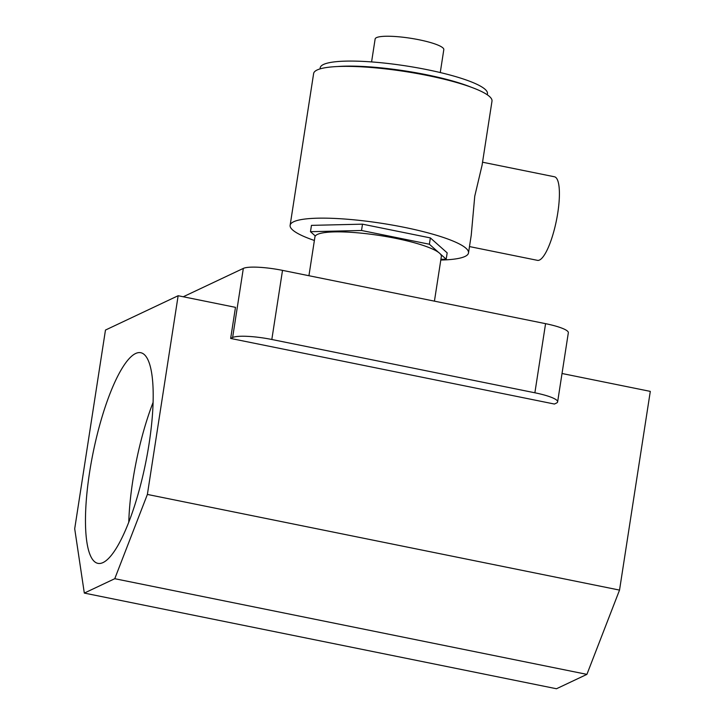 <?xml version="1.0" encoding="UTF-8"?>
<svg xmlns="http://www.w3.org/2000/svg" width="725" height="725" viewBox="0 0 725 725"><rect width="100%" height="100%" fill="white"/><g stroke="black" fill="none" stroke-linecap="round" stroke-linejoin="round"><path stroke-width="1.09" d="M149.042 443.999A107.481 26.78 101.5 0 1 97.993 563.379A107.481 26.78 101.5 0 1 89.628 472.066A107.481 26.78 101.5 0 1 140.677 352.694A107.481 26.78 101.5 0 1 149.042 443.999M128.769 522.353A107.481 26.78 101.5 0 1 132.793 480.811A107.481 26.78 101.5 0 1 153.066 402.457M308.932 275.727L314.931 236.93A63.954 11.328 8.8 0 1 395.814 238.371A63.954 11.328 8.8 0 1 441.344 256.505L434.429 301.156M74.702 528.761L105.469 330.056L178.142 295.728L147.383 494.432L114.767 578.704L84.318 593.086L74.702 528.761M183.271 296.761L243.328 268.404A31.982 5.664 8.8 0 1 282.514 270.371L545.572 323.667A31.982 5.664 8.8 0 1 568.337 332.739L557.634 401.858A31.982 5.664 -171.2 0 0 534.878 392.787L545.572 323.667M178.142 295.728L235.48 307.346L230.659 338.448L232.625 337.515L243.328 268.404M557.634 401.858A31.982 5.664 -171.2 0 1 556.383 403.109L554.426 404.042L230.659 338.448M282.514 270.371L271.821 339.49L534.878 392.787M271.821 339.49A31.982 5.664 -171.2 0 0 232.625 337.515M147.383 494.432L619.531 590.096L650.298 391.382L562.029 373.502M619.531 590.096L586.915 674.368L114.767 578.704M586.915 674.368L556.474 688.75L84.318 593.086M482.542 162.21L554.444 176.773A42.639 10.621 101.5 0 1 557.761 212.996A42.639 10.621 101.5 0 1 537.506 260.357L469.483 246.572M314.387 240.473A90.253 15.977 8.8 0 1 290.127 225.312L313.626 73.533A90.253 15.977 8.8 0 1 427.759 75.554A90.253 15.977 8.8 0 1 491.994 101.147L482.071 165.246L474.757 196.176L471.232 235.272L468.504 252.925A90.253 15.977 8.8 0 1 440.791 260.039M371.581 61.915L375.133 38.996A34.746 6.153 8.8 0 1 419.077 39.775A34.746 6.153 8.8 0 1 443.809 49.626L440.265 72.554M320.042 68.902L320.214 67.787A84.617 14.98 8.8 0 1 427.224 69.691A84.617 14.98 8.8 0 1 487.454 93.679L487.282 94.794M337.678 66.528A84.617 14.98 8.8 0 1 426.445 74.729A84.617 14.98 8.8 0 1 471.187 87.199M290.127 225.312A90.253 15.977 8.8 0 1 404.26 227.333A90.253 15.977 8.8 0 1 468.504 252.925M315.321 235.997L310.481 231.692L361.521 230.487L429.381 244.234L438.562 252.4M440.329 253.968L446.192 259.188L440.909 259.314M310.481 231.692L311.46 225.366L362.5 224.161L430.36 237.909L447.171 252.862L446.192 259.188M429.381 244.234L430.36 237.909M361.521 230.487L362.5 224.161"/></g></svg>
